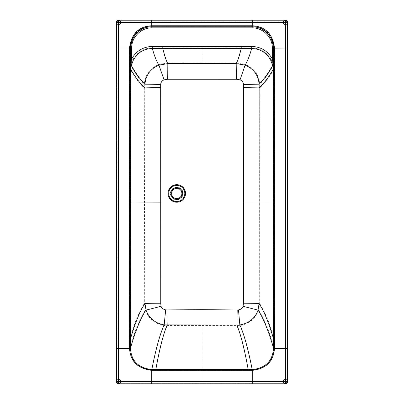 <?xml version="1.0" encoding="UTF-8"?>
<svg xmlns="http://www.w3.org/2000/svg" width="404" height="404" viewBox="0 0 404 404"><rect width="100%" height="100%" fill="white"/><g stroke="black" fill="none" stroke-linecap="round" stroke-linejoin="round"><path stroke-width="0.3" stroke-dasharray="2.02 1.52" d="M116.448 22.341L116.448 381.659A2.141 2.141 0 0 0 118.584 383.8L285.416 383.8A2.141 2.141 0 0 0 287.552 381.659L287.552 22.341A2.141 2.141 0 0 0 285.416 20.2L118.584 20.2A2.141 2.141 0 0 0 116.448 22.341M118.584 20.841L118.594 22.351L117.089 22.341A1.495 1.495 0 0 1 118.584 20.841L285.416 20.841A1.495 1.495 0 0 1 286.911 22.341L286.911 381.659A1.495 1.495 0 0 1 285.416 383.159L118.584 383.159A1.495 1.495 0 0 1 117.089 381.659L117.089 22.341L117.089 381.659L118.589 381.659L118.594 22.351L285.406 22.351L285.411 381.659L118.589 381.659L118.584 383.159A1.495 1.495 0 0 1 117.089 381.659L117.089 348.511L129.502 348.511L129.462 48.005L117.089 48.005L117.089 22.341A1.495 1.495 0 0 1 118.584 20.841L285.416 20.841A1.495 1.495 0 0 1 286.911 22.341L286.911 381.659A1.495 1.495 0 0 1 285.416 383.159L118.584 383.159L151.737 383.159L151.737 370.392C137.779 368.65 130.366 361.353 129.502 348.511L129.901 348.5L129.866 48C131.765 33.941 139.057 26.634 151.742 26.083L252.258 26.083C265.105 26.775 272.397 34.082 274.134 48L274.099 348.5C273.16 361.322 265.877 368.519 252.263 370.084L151.737 370.084C137.966 368.347 130.684 361.151 129.901 348.5M129.462 202L144.475 202L144.289 84.194C145.233 74.715 150.036 68.165 158.706 64.554L167.827 62.958L236.194 62.933L245.319 64.519C254.04 68.185 258.858 74.725 259.762 84.143L259.828 87.88C264.514 83.537 269.19 77.376 273.872 69.392L274.023 48.121C274.271 36.456 263.832 25.952 252.177 26.154L151.823 26.154C140.168 25.952 129.729 36.456 129.977 48.121L129.462 47.995C131.406 33.684 138.83 26.255 151.737 25.704L252.263 25.704C265.337 26.396 272.761 33.83 274.538 47.995L274.498 348.511C273.478 361.529 266.064 368.822 252.263 370.392L252.263 383.159L285.416 383.159L285.411 381.659L286.911 381.659L286.911 348.581M274.099 348.5L286.911 348.511L286.911 22.341L285.406 22.351L285.416 20.841L252.263 20.841L252.258 26.083M252.263 370.084L252.263 370.392L202 370.377L202 381.593M274.538 48.167L286.911 48.005M151.742 26.083L151.737 20.841M202 370.377L151.737 370.392L151.737 370.084M274.508 347.935L274.109 347.935C268.973 330.416 263.817 317.862 258.631 310.272C255.626 318.68 249.389 323.786 239.91 325.589L164.125 325.518C154.717 323.756 148.485 318.65 145.42 310.201L144.339 303.525L144.475 202L160.651 202.126L160.671 84.507C160.888 82.229 162.029 80.674 164.095 79.84L167.721 79.25L236.406 79.255L240.062 79.846C242.137 80.694 243.284 82.249 243.491 84.507L243.405 303.818L243.082 306.328C242.582 308.156 241.052 309.353 238.491 309.919L165.66 309.878C163.12 309.323 161.59 308.126 161.075 306.277L160.757 303.788L160.651 202.126M274.134 69.14L273.872 69.392L273.872 202L259.676 202L259.711 303.596L258.631 310.272L243.082 306.328M273.887 69.236L273.634 65.004L272.559 59.383C268.089 51.151 261.146 46.829 251.727 46.41L152.273 46.41C142.9 46.803 135.956 51.126 131.436 59.388L130.366 65.004L130.128 69.392L129.866 69.14M272.341 48.127C272.579 37.345 262.948 27.659 252.167 27.851L151.833 27.851C141.052 27.659 131.421 37.345 131.659 48.127L129.977 48.121L130.113 69.236M130.128 202L130.128 69.392C134.825 77.406 139.526 83.583 144.228 87.931A16.685 0.288 -0.2 0 1 160.62 87.648M129.492 347.935L129.891 347.935C135.042 330.356 140.218 317.776 145.42 310.201A16.685 0.268 -14.8 0 0 161.075 306.277M166.938 309.929L167.175 325.72C163.383 334.446 159.595 349.233 155.808 370.084L155.808 370.392M237.204 309.969L236.85 325.786C240.632 334.522 244.415 349.288 248.192 370.084L248.192 370.392M273.887 69.251L273.266 65.261L271.271 60.024C267.089 52.278 260.575 48.222 251.722 47.849L152.278 47.849C143.465 48.197 136.951 52.257 132.724 60.029L130.739 65.261A1.495 0.323 -165.6 0 0 130.366 65.004M243.491 84.507L259.762 84.143C264.267 79.669 268.766 73.371 273.266 65.261A1.495 0.323 -14.4 0 1 273.634 65.004M243.546 87.638L259.828 87.88L259.676 202L243.531 202.025M160.671 84.507A16.685 0.288 1.9 0 0 144.289 84.194C139.769 79.714 135.249 73.407 130.739 65.261L130.113 69.251M202 325.533L202 370.079M252.202 370.392L252.202 370.084C248.096 349.273 244.001 334.441 239.91 325.589L238.491 309.919M274.518 338.709L274.119 338.709C269.337 322.448 264.534 310.742 259.711 303.596L243.405 303.818M274.538 202L273.872 202M271.271 60.024L272.559 59.383L272.341 48.288M131.659 48.127L131.436 59.388L132.724 60.029M129.462 48.167L131.659 48.288M151.788 25.704L151.833 27.851M152.091 27.851L152.056 25.699M251.909 27.851L251.944 25.699M252.212 25.704L252.167 27.851M274.538 47.995L274.134 48M129.462 47.995L129.866 48M129.482 338.709L129.881 338.709C134.678 322.387 139.501 310.661 144.339 303.525A16.685 0.288 0.1 0 0 160.757 303.788M151.798 370.392L151.798 370.084C155.914 349.218 160.024 334.361 164.125 325.518L165.66 309.878M176.76 184.658A8.787 8.787 0 0 1 185.547 193.445A8.787 8.787 0 0 1 176.76 202.227A8.787 8.787 0 0 1 167.978 193.445A8.787 8.787 0 0 1 176.76 184.658M176.76 184.956A8.489 8.489 0 0 1 185.249 193.445A8.489 8.489 0 0 1 176.76 201.934A8.489 8.489 0 0 1 168.271 193.445A8.489 8.489 0 0 1 176.76 184.956M167.721 79.25L167.827 62.958C166.15 60.034 164.478 54.989 162.802 47.829L162.802 46.389M202 47.839L202 63.034M164.095 79.84L158.706 64.554C156.575 61.049 154.434 55.479 152.278 47.849L152.273 46.41M236.406 79.255L236.194 62.933C237.86 60.004 239.527 54.969 241.198 47.829L241.198 46.389M240.062 79.846L245.319 64.519C247.44 61.009 249.571 55.454 251.722 47.849L251.727 46.41M176.76 187.118A6.328 6.328 0 0 0 170.432 193.445A6.328 6.328 0 0 0 176.76 199.773A6.328 6.328 0 0 0 183.088 193.445A6.328 6.328 0 0 0 176.76 187.118M176.76 198.561A5.116 5.116 0 0 0 181.881 193.445A5.116 5.116 0 0 0 176.76 188.325A5.116 5.116 0 0 0 171.644 193.445A5.116 5.116 0 0 0 176.76 198.561M252.263 383.159L202 383.159M117.089 348.511L117.089 48.005"/><path stroke-width="0.61" d="M116.448 381.659L116.448 22.341L285.401 22.356L285.411 381.659L118.589 381.659L118.584 20.2L285.416 20.2L285.401 22.356L287.552 22.341L287.552 381.659L285.411 381.659L285.416 383.8L118.584 383.8L118.589 381.659L116.448 381.659A2.141 2.141 0 0 0 119.655 383.512A2.141 2.141 0 0 0 119.655 379.81A2.141 2.141 0 0 0 116.448 381.659A2.141 2.141 0 0 0 118.584 383.8A2.141 2.141 0 0 1 116.448 381.659M116.448 22.341L116.448 22.341A2.141 2.141 0 0 1 118.584 20.2A2.141 2.141 0 0 0 116.736 23.407A2.141 2.141 0 0 0 120.437 23.407A2.141 2.141 0 0 0 118.584 20.2M274.478 347.935L273.478 347.935L273.478 348.48C272.655 360.999 265.585 368.039 252.263 369.594L151.737 369.594L151.737 370.362C137.794 368.625 130.391 361.338 129.532 348.511L129.492 48.005C131.441 33.704 138.855 26.295 151.737 25.765L252.263 25.765C265.312 26.437 272.725 33.845 274.508 47.995L274.468 348.511C273.447 361.514 266.049 368.796 252.263 370.362L151.737 370.362L151.737 383.8L202 383.8M151.737 369.594C138.264 367.867 131.194 360.833 130.522 348.48L116.448 348.511L116.448 48.005L130.497 48C132.34 34.34 139.42 27.25 151.742 26.72L252.258 26.72C264.736 27.386 271.821 34.476 273.503 48L273.478 347.935C268.352 330.371 263.196 317.766 258.025 310.11C255.121 318.266 249.061 323.22 239.85 324.978L164.186 324.907C155.04 323.19 148.99 318.236 146.026 310.035L144.97 303.52L144.92 84.214C145.834 75.013 150.5 68.66 158.913 65.15L167.822 63.595L236.194 63.569L245.112 65.115C253.581 68.675 258.252 75.023 259.131 84.163L259.08 303.596L258.025 310.11L243.077 306.318C242.577 308.146 241.047 309.343 238.486 309.908L237.198 309.959L236.86 325.164C240.658 333.926 244.435 348.738 248.192 369.594L248.192 370.362M151.742 26.72L151.737 20.2M285.416 20.2A2.141 2.141 0 0 1 287.552 22.341L287.552 22.341A2.141 2.141 0 0 0 285.416 20.2A2.141 2.141 0 0 0 283.563 23.407A2.141 2.141 0 0 0 287.264 23.407A2.141 2.141 0 0 0 285.416 20.2M287.552 381.659A2.141 2.141 0 0 1 285.416 383.8L285.416 383.8A2.141 2.141 0 0 0 287.552 381.659A2.141 2.141 0 0 0 284.345 379.81A2.141 2.141 0 0 0 284.345 383.512A2.141 2.141 0 0 0 287.552 381.659M252.263 369.594L252.263 383.8M273.478 348.48L287.552 348.511L287.552 48.005L273.392 48.121C273.639 36.789 263.489 26.588 252.172 26.79L151.828 26.79C140.511 26.588 130.361 36.789 130.608 48.121L130.76 69.392L130.497 69.14L130.497 48.01L131.659 48.127L131.436 59.388L130.744 69.236M130.522 348.48L130.497 69.14M129.522 347.935L130.522 347.935C135.668 330.31 140.834 317.68 146.026 310.035A16.039 0.258 -14.8 0 0 161.075 306.267L160.757 303.778L160.671 84.517C160.888 82.239 162.029 80.684 164.095 79.851L167.721 79.26L236.401 79.265L240.052 79.856C242.132 80.704 243.279 82.254 243.486 84.517L243.395 303.808L243.077 306.318M129.492 202L160.661 202.121M130.76 202L130.76 69.392C135.456 77.406 140.158 83.588 144.859 87.931A16.039 0.278 -0.2 0 1 160.62 87.658M252.258 26.72L252.263 20.2M237.198 309.959L202.061 309.676L166.938 309.919L167.17 325.099C163.362 333.85 159.575 348.682 155.808 369.594L155.808 370.362M166.938 309.919L165.66 309.863C163.12 309.312 161.595 308.111 161.075 306.267M273.256 69.236L272.559 59.383L272.341 48.127L273.392 48.121L273.256 69.251L272.649 65.382L270.72 60.297C266.66 52.762 260.327 48.818 251.717 48.46L152.283 48.46C143.713 48.793 137.375 52.737 133.28 60.302L131.351 65.382L130.744 69.251M160.671 84.517A16.039 0.278 1.9 0 0 144.92 84.214C140.395 79.78 135.87 73.503 131.351 65.382A2.141 0.46 -165.6 0 0 130.82 65.014M270.72 60.297L272.559 59.383C268.089 51.151 261.146 46.829 251.727 46.41L152.273 46.41C142.9 46.803 135.956 51.126 131.436 59.388L133.28 60.302M273.256 69.251L273.24 202L243.521 202.025M243.486 84.517L259.131 84.163C263.64 79.734 268.145 73.472 272.649 65.382A2.141 0.46 -14.4 0 1 273.18 65.014M202 370.347L202 381.563M151.798 370.362L151.798 369.594C155.909 348.667 160.034 333.77 164.186 324.907L165.66 309.863M129.512 338.709L130.512 338.709C135.31 322.387 140.132 310.656 144.97 303.52A16.039 0.278 0.1 0 0 160.757 303.778M131.659 48.288L129.492 48.167M129.492 47.995L130.497 48M152.056 25.765L152.091 27.851L151.833 27.851L151.788 25.765M151.833 27.851C141.082 27.639 131.411 37.35 131.659 48.127M252.202 370.362L252.202 369.594C248.101 348.723 243.986 333.85 239.85 324.978L238.486 309.908M176.76 202.217A8.772 8.772 0 0 1 167.988 193.445A8.772 8.772 0 0 1 176.76 184.673A8.772 8.772 0 0 1 185.537 193.445A8.772 8.772 0 0 1 176.76 202.217M176.76 201.48A8.035 8.035 0 0 1 168.726 193.445A8.035 8.035 0 0 1 176.76 185.411A8.035 8.035 0 0 1 184.8 193.445A8.035 8.035 0 0 1 176.76 201.48M167.721 79.26L167.822 63.595C166.145 60.671 164.473 55.621 162.802 48.445L162.802 46.389M164.095 79.851L158.913 65.15C156.702 61.666 154.49 56.105 152.283 48.46L152.273 46.41M272.341 48.127C272.589 37.35 262.918 27.639 252.167 27.851L152.091 27.851M251.944 25.765L251.909 27.851M252.212 25.765L252.167 27.851M274.508 48.167L272.341 48.288M274.508 47.995L273.503 48M243.541 87.648L259.196 87.88C263.878 83.537 268.559 77.376 273.24 69.392L273.503 69.14M274.508 202L273.24 202M274.488 338.709L273.488 338.709C268.705 322.442 263.903 310.737 259.08 303.596L243.395 303.808M240.052 79.856L245.112 65.115C247.314 61.63 249.515 56.08 251.717 48.46L251.727 46.41M236.401 79.265L236.194 63.569C237.865 60.635 239.532 55.595 241.198 48.445L241.198 46.389M176.76 199.318A5.873 5.873 0 0 0 182.638 193.445A5.873 5.873 0 0 0 176.76 187.572A5.873 5.873 0 0 0 170.887 193.445A5.873 5.873 0 0 0 176.76 199.318M176.76 188.325A5.116 5.116 0 0 0 171.644 193.445A5.116 5.116 0 0 0 176.76 198.561A5.116 5.116 0 0 0 181.881 193.445A5.116 5.116 0 0 0 176.76 188.325"/></g></svg>
